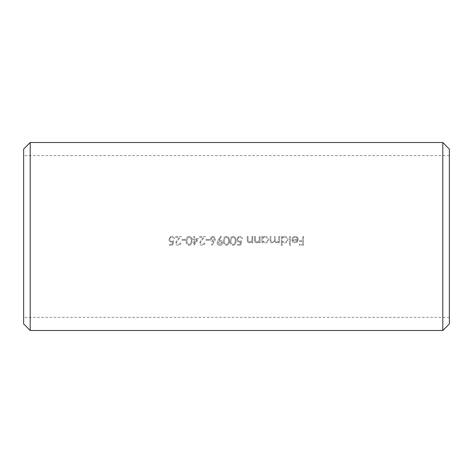 <?xml version="1.0" encoding="UTF-8"?>
<svg xmlns="http://www.w3.org/2000/svg" width="473" height="473" viewBox="0 0 473 473"><rect width="100%" height="100%" fill="white"/><g stroke="black" fill="none" stroke-linecap="round" stroke-linejoin="round"><path stroke-width="0.35" stroke-dasharray="2.37 1.77" d="M173.798 238.723L174.572 238.723L173.029 236.5L174.572 238.723L173.798 238.723L171.888 237.168L173.798 238.723M169.689 239.362C169.807 238.02 170.54 237.286 171.888 237.168C170.54 237.286 169.807 238.02 169.689 239.362C169.801 240.597 170.499 241.236 171.776 241.277C170.511 241.248 169.813 240.609 169.689 239.362M173.686 240.834L171.776 241.277L173.686 240.834L172.799 245.162L173.686 240.834M169.239 245.162L172.799 245.162L169.239 245.162L169.239 244.275L169.239 245.162M172.19 244.275L169.239 244.275L172.19 244.275L172.657 241.999L172.19 244.275M171.634 242.164L172.657 241.999L171.634 242.164C169.919 242.01 169.009 241.064 168.908 239.332C169.003 241.059 169.913 242.005 171.634 242.164M170.706 236.5L168.908 239.332L170.706 236.5L173.029 236.5L170.706 236.5M187.231 238.652L189.088 237.168C190.761 237.694 191.476 238.912 191.234 240.834C191.47 242.755 190.755 243.979 189.088 244.5C187.438 243.967 186.705 242.744 186.906 240.834L187.231 238.652L186.906 240.834C186.699 242.726 187.426 243.95 189.088 244.5C190.761 243.967 191.476 242.75 191.234 240.834C191.488 238.942 190.773 237.718 189.088 237.168L187.231 238.652M189.117 245.386C191.305 244.801 192.275 243.282 192.014 240.828C192.215 238.977 191.6 237.535 190.17 236.5C191.6 237.535 192.215 238.977 192.014 240.828C192.28 243.27 191.311 244.789 189.117 245.386C186.906 244.813 185.907 243.293 186.126 240.828C185.907 243.288 186.9 244.807 189.117 245.386M188.059 236.5C186.593 237.517 185.948 238.96 186.126 240.828C185.942 238.966 186.587 237.523 188.059 236.5L190.17 236.5L188.059 236.5M212.897 237.168L214.783 238.883L212.962 240.609L211.005 238.883L212.897 237.168L211.005 238.883L212.962 240.609L214.783 238.883L212.897 237.168M214.594 241.431L215.564 238.918L214.021 236.5L215.564 238.918L214.594 241.431L212.005 245.386L214.594 241.431M211.407 244.913L212.005 245.386L211.407 244.913L213.695 241.413L211.407 244.913M212.803 241.496L213.695 241.413L212.803 241.496C211.23 241.36 210.373 240.503 210.231 238.93C210.367 240.503 211.224 241.354 212.803 241.496M211.833 236.5L210.231 238.93L211.833 236.5L214.021 236.5L211.833 236.5M219.844 244.5L217.893 242.773L219.762 241.053L221.784 242.773L219.844 244.5L221.784 242.773L219.762 241.053L217.893 242.773L219.844 244.5M218.993 240.231L221.405 236.713L221.104 236.5L221.405 236.713L218.993 240.231L219.904 240.166L218.993 240.231M222.558 242.732C222.399 241.147 221.518 240.29 219.904 240.166C221.512 240.284 222.393 241.141 222.558 242.732C222.393 244.375 221.476 245.256 219.803 245.386C221.47 245.262 222.387 244.381 222.558 242.732M217.119 242.726C217.267 244.352 218.159 245.239 219.803 245.386C218.165 245.245 217.273 244.358 217.119 242.726L218.112 240.178L217.119 242.726M220.631 236.5L218.112 240.178L220.785 236.275L221.104 236.5L220.631 236.5M224.557 238.652L226.413 237.168C228.081 237.694 228.796 238.912 228.56 240.834C228.796 242.755 228.081 243.979 226.413 244.5C224.758 243.967 224.031 242.744 224.226 240.834L224.557 238.652L224.226 240.834C224.019 242.726 224.746 243.95 226.413 244.5C228.087 243.967 228.802 242.75 228.56 240.834C228.808 238.942 228.098 237.718 226.413 237.168L224.557 238.652M226.437 245.386C228.63 244.801 229.594 243.282 229.334 240.828C229.535 238.977 228.92 237.535 227.489 236.5C228.92 237.535 229.535 238.977 229.334 240.828C229.6 243.27 228.636 244.789 226.437 245.386C224.226 244.813 223.232 243.293 223.451 240.828C223.226 243.288 224.226 244.807 226.437 245.386M225.385 236.5C223.912 237.517 223.268 238.96 223.451 240.828C223.268 238.966 223.912 237.523 225.385 236.5L227.489 236.5L225.385 236.5M231.22 238.652L233.077 237.168C234.75 237.694 235.465 238.912 235.223 240.834C235.459 242.755 234.744 243.979 233.077 244.5C231.421 243.967 230.694 242.744 230.889 240.834L231.22 238.652L230.889 240.834C230.682 242.726 231.415 243.95 233.077 244.5C234.75 243.967 235.465 242.75 235.223 240.834C235.477 238.942 234.762 237.718 233.077 237.168L231.22 238.652M233.106 245.386C235.294 244.801 236.258 243.282 235.997 240.828C236.204 238.977 235.584 237.535 234.153 236.5C235.584 237.535 236.198 238.977 235.997 240.828C236.264 243.27 235.3 244.789 233.106 245.386C230.889 244.813 229.896 243.293 230.115 240.828C229.89 243.288 230.889 244.807 233.106 245.386M232.048 236.5C230.582 237.517 229.937 238.96 230.115 240.828C229.931 238.966 230.576 237.523 232.048 236.5L234.153 236.5L232.048 236.5M241.774 238.723L242.554 238.723L241.005 236.5L242.554 238.723L241.774 238.723L239.864 237.168L241.774 238.723M237.665 239.362C237.783 238.02 238.516 237.286 239.864 237.168C238.522 237.286 237.789 238.02 237.665 239.362C237.783 240.597 238.481 241.236 239.758 241.277C238.493 241.248 237.795 240.609 237.665 239.362M241.668 240.834L239.758 241.277L241.668 240.834L240.775 245.162L241.668 240.834M237.221 245.162L240.775 245.162L237.221 245.162L237.221 244.275L237.221 245.162M240.172 244.275L237.221 244.275L240.172 244.275L240.639 241.999L240.172 244.275M239.616 242.164L240.639 241.999L239.616 242.164C237.895 242.01 236.991 241.064 236.89 239.332C236.979 241.059 237.889 242.005 239.616 242.164M238.688 236.5L236.89 239.332L238.688 236.5L241.005 236.5L238.688 236.5M265.217 237.168C266.748 237.31 267.6 238.144 267.771 239.675C267.606 241.206 266.754 242.034 265.211 242.164C263.65 242.046 262.799 241.206 262.657 239.651C262.805 238.114 263.656 237.286 265.217 237.168C263.662 237.28 262.811 238.108 262.657 239.651C262.799 241.2 263.644 242.04 265.211 242.164C266.748 242.04 267.6 241.212 267.771 239.675C267.6 238.144 266.754 237.31 265.217 237.168M265.223 242.945C267.227 242.767 268.333 241.685 268.546 239.681C268.457 238.079 267.653 237.02 266.128 236.5C267.647 237.014 268.457 238.073 268.546 239.681C268.339 241.679 267.233 242.767 265.223 242.945L262.657 241.662L265.223 242.945M262.657 242.832L262.657 241.662L262.657 242.832L261.882 242.832L262.657 242.832M261.882 236.5L261.882 242.832L261.882 236.5L262.657 236.5L261.882 236.5M262.657 237.594L262.657 236.5L262.657 237.594L264.342 236.5L262.657 237.594M284.657 237.168C286.189 237.31 287.04 238.144 287.206 239.675C287.046 241.206 286.195 242.034 284.651 242.164C283.091 242.046 282.239 241.206 282.097 239.651C282.239 238.114 283.096 237.286 284.657 237.168C283.102 237.28 282.245 238.108 282.097 239.651C282.233 241.2 283.085 242.04 284.651 242.164C286.189 242.04 287.04 241.212 287.206 239.675C287.04 238.144 286.189 237.31 284.657 237.168M284.657 242.945C286.668 242.767 287.773 241.685 287.986 239.681C287.897 238.079 287.093 237.02 285.562 236.5C287.087 237.014 287.891 238.073 287.986 239.681C287.779 241.679 286.668 242.767 284.657 242.945L282.097 241.608L284.657 242.945M282.097 245.386L282.097 241.608L282.097 245.386L281.323 245.386L282.097 245.386M281.323 236.5L281.323 245.386L281.323 236.5L282.097 236.5L281.323 236.5M282.097 237.594L282.097 236.5L282.097 237.594L283.782 236.5L282.097 237.594M296.589 241.573L294.963 242.164L292.539 240.278L297.346 240.278L296.589 241.573L297.346 240.278L292.539 240.278L294.963 242.164L296.589 241.573M297.476 241.762L298.203 239.645C298.144 238.085 297.393 237.038 295.944 236.5C297.387 237.032 298.144 238.079 298.203 239.645L297.476 241.762L294.998 242.945L297.476 241.762M292.45 241.697L294.998 242.945L292.45 241.697L291.764 239.498L292.45 241.697M297.428 239.498L291.764 239.498L297.428 239.498C297.31 238.073 296.541 237.298 295.117 237.168C296.536 237.292 297.304 238.067 297.428 239.498M292.787 238.498L295.117 237.168L292.787 238.498L292.095 238.138L292.787 238.498M294.082 236.5L292.095 238.138L294.082 236.5L295.944 236.5L294.082 236.5M449.35 323.934L449.35 149.066M442.799 142.521L442.799 330.479M23.65 149.066L23.65 323.934M30.201 330.479L30.201 142.521M302.755 236.5L303.536 236.5L303.536 245.162L299.314 245.162L299.314 244.275L302.755 244.275L302.755 241.608L299.314 241.608L299.314 240.722L302.755 240.722L302.755 236.5L302.755 240.722L299.314 240.722L299.314 241.608L302.755 241.608L302.755 244.275L299.314 244.275L299.314 245.162L303.536 245.162L303.536 236.5L302.755 236.5M289.541 236.5L290.316 236.5L290.316 245.386L289.541 245.386L289.541 236.5L289.541 245.386L290.316 245.386L290.316 236.5L289.541 236.5M284.681 236.388L283.782 236.5L284.681 236.388M278.763 236.5L279.543 236.5L279.543 242.832L278.763 242.832L278.763 241.733L277.888 242.619L276.581 242.945L274.565 241.413L272.247 242.945C270.657 242.655 269.941 241.656 270.101 239.929L270.101 236.5L270.881 236.5L270.881 239.935C270.698 241.212 271.2 241.957 272.377 242.164C273.968 241.786 274.653 240.722 274.435 238.966L274.435 236.5L275.209 236.5L275.209 239.722C274.99 241.076 275.493 241.892 276.717 242.164C278.242 241.827 278.928 240.828 278.763 239.167L278.763 236.5L278.763 239.167C278.928 240.828 278.248 241.827 276.717 242.164C275.499 241.904 274.996 241.088 275.209 239.722L275.209 236.5L274.435 236.5L274.435 238.966C274.659 240.71 273.973 241.78 272.377 242.164C271.2 241.963 270.704 241.218 270.881 239.935L270.881 236.5L270.101 236.5L270.101 239.929C269.935 241.65 270.651 242.655 272.247 242.945L274.565 241.413L276.581 242.945L277.888 242.619L278.763 241.733L278.763 242.832L279.543 242.832L279.543 236.5L278.763 236.5M265.247 236.388L264.342 236.5L265.247 236.388M259.328 236.5L260.103 236.5L260.103 242.832L259.328 242.832L259.328 241.691L256.916 242.945C255.178 242.661 254.385 241.591 254.551 239.734L254.551 236.5L255.325 236.5L255.42 240.917L257.052 242.164L259.204 240.491L259.328 236.5L259.204 240.491L257.052 242.164L255.42 240.917L255.325 236.5L254.551 236.5L254.551 239.734C254.385 241.591 255.178 242.661 256.916 242.945L259.328 241.691L259.328 242.832L260.103 242.832L260.103 236.5L259.328 236.5M251.997 236.5L252.771 236.5L252.771 242.832L251.997 242.832L251.997 241.691L249.584 242.945C247.846 242.661 247.054 241.591 247.219 239.734L247.219 236.5L247.994 236.5L248.089 240.917L249.72 242.164L251.878 240.491L251.997 236.5L251.878 240.491L249.72 242.164L248.089 240.917L247.994 236.5L247.219 236.5L247.219 239.734C247.054 241.591 247.846 242.661 249.584 242.945L251.997 241.691L251.997 242.832L252.771 242.832L252.771 236.5L251.997 236.5M199.458 236.5L205.341 236.5L201.983 240.083L200.345 242.744L202.225 244.5C203.443 244.399 204.111 243.731 204.23 242.495L205.01 242.495C204.868 244.251 203.928 245.215 202.184 245.386C200.593 245.274 199.718 244.411 199.565 242.809L201.321 239.705L203.485 237.387L199.458 237.387L199.458 236.5L199.458 237.387L203.485 237.387L201.321 239.705L199.565 242.809C199.712 244.411 200.582 245.268 202.184 245.386C203.922 245.221 204.862 244.257 205.01 242.495L204.23 242.495C204.117 243.725 203.449 244.393 202.225 244.5L200.345 242.744L201.983 240.083L205.341 236.5L199.458 236.5M193.788 236.5L194.569 236.5L194.569 238.498L198.678 238.498L193.948 245.386L193.788 239.385L192.789 239.385L192.789 238.498L193.788 238.498L193.788 236.5L193.788 238.498L192.789 238.498L192.789 239.385L193.788 239.385L193.788 245.386L198.678 238.498L194.569 238.498L194.569 236.5L193.788 236.5M175.465 236.5L181.348 236.5L177.99 240.083L176.352 242.744L178.232 244.5C179.45 244.399 180.118 243.731 180.237 242.495L181.017 242.495C180.875 244.251 179.935 245.215 178.191 245.386C176.6 245.274 175.725 244.411 175.572 242.809L177.328 239.705L179.492 237.387L175.465 237.387L175.465 236.5L175.465 237.387L179.492 237.387L177.328 239.705L175.572 242.809C175.72 244.411 176.589 245.268 178.191 245.386C179.929 245.221 180.869 244.257 181.017 242.495L180.237 242.495C180.124 243.725 179.456 244.393 178.232 244.5L176.352 242.744L177.99 240.083L181.348 236.5L175.465 236.5M209.344 240.278L206.009 240.278L206.009 239.385L209.344 239.385L209.344 240.278L209.344 239.385L206.009 239.385L206.009 240.278L209.344 240.278M185.351 240.278L182.016 240.278L182.016 239.385L185.351 239.385L185.351 240.278L185.351 239.385L182.016 239.385L182.016 240.278L185.351 240.278M194.569 243.152L194.569 239.385L194.569 243.152L197.152 239.385L194.569 243.152M194.569 239.385L197.152 239.385L194.569 239.385M449.35 155.617L23.65 155.617M449.35 317.383L23.65 317.383"/><path stroke-width="0.71" d="M442.799 142.521L449.35 149.066L449.35 323.934L442.799 330.479L442.799 142.521L30.201 142.521L30.201 330.479L23.65 323.934L23.65 149.066L30.201 142.521M442.799 330.479L30.201 330.479"/></g></svg>
